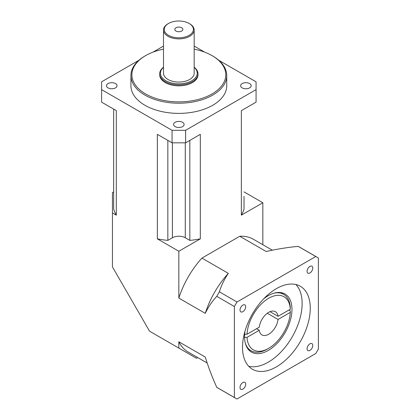 <?xml version="1.0" encoding="UTF-8"?>
<svg xmlns="http://www.w3.org/2000/svg" width="420" height="420" viewBox="0 0 420 420"><rect width="100%" height="100%" fill="white"/><g stroke="black" fill="none" stroke-linecap="round" stroke-linejoin="round"><path stroke-width="0.63" d="M244.319 337.355L247.034 337.355A30.66 17.698 120 0 0 268.669 348.332L268.669 348.332A30.66 17.698 120 0 0 290.304 312.375L290.304 310.805L288.95 310.023M267.314 349.115L268.669 348.332L267.314 349.115A32.576 18.806 -60 0 1 251.024 350.726A32.576 18.806 -60 0 1 245.18 342.668M309.923 350.406A4.022 2.326 120 0 0 312.548 346.857A4.022 2.326 120 0 0 311.934 343.633A4.022 2.326 120 0 0 309.923 343.833A4.022 2.326 120 0 0 307.293 347.377A4.022 2.326 120 0 0 307.913 350.6A4.022 2.326 120 0 0 309.923 350.406M242.86 389.125A4.022 2.326 120 0 0 245.485 385.576A4.022 2.326 120 0 0 244.871 382.352A4.022 2.326 120 0 0 242.86 382.552A4.022 2.326 120 0 0 240.23 386.096A4.022 2.326 120 0 0 240.844 389.324A4.022 2.326 120 0 0 242.86 389.125M242.86 311.682A4.022 2.326 120 0 0 245.485 308.138A4.022 2.326 120 0 0 244.871 304.915A4.022 2.326 120 0 0 242.86 305.114A4.022 2.326 120 0 0 240.23 308.658A4.022 2.326 120 0 0 240.844 311.881A4.022 2.326 120 0 0 242.86 311.682M309.923 272.963A4.022 2.326 120 0 0 312.548 269.419A4.022 2.326 120 0 0 311.934 266.196A4.022 2.326 120 0 0 309.923 266.396A4.022 2.326 120 0 0 307.293 269.939A4.022 2.326 120 0 0 307.913 273.163A4.022 2.326 120 0 0 309.923 272.963M267.314 313.241L278.056 319.447L290.304 312.375M247.034 337.355L259.282 330.283A13.414 7.744 120 0 0 261.959 334.913A13.414 7.744 120 0 0 271.661 331.963A13.414 7.744 120 0 0 278.056 319.447M259.282 330.283L256.573 328.718M273.698 293.276A32.576 18.806 -60 0 1 283.6 294.31A32.576 18.806 -60 0 1 290.304 307.676L290.304 309.241L278.056 316.318A13.414 7.744 120 0 0 275.373 311.682A13.414 7.744 120 0 0 265.676 314.632A13.414 7.744 120 0 0 259.282 327.154L247.034 334.226L244.319 334.226M245.002 331.181A33.532 19.362 120 0 0 244.55 336.756A33.532 19.362 120 0 0 251.496 352.102A33.532 19.362 120 0 0 277.337 343.119A33.532 19.362 120 0 0 291.974 309.377A33.532 19.362 120 0 0 285.028 294.026A33.532 19.362 120 0 0 263.66 298.862M242.519 347.314A47.901 27.657 120 0 0 252.441 369.243A47.901 27.657 120 0 0 289.354 356.412A47.901 27.657 120 0 0 310.264 308.201A47.901 27.657 120 0 0 300.342 286.272A47.901 27.657 120 0 0 263.429 299.108A47.901 27.657 120 0 0 242.519 347.314M248.724 366.293A47.901 27.657 120 0 0 283.841 348.8A47.901 27.657 120 0 0 302.132 303.508A47.901 27.657 120 0 0 295.927 284.529M175.114 126.604A5.271 3.04 180 0 1 173.57 124.451A5.271 3.04 180 0 1 176.82 121.642A5.271 3.04 180 0 1 182.564 122.299A5.271 3.04 180 0 1 184.107 124.451A5.271 3.04 180 0 1 180.852 127.26A5.271 3.04 180 0 1 175.114 126.604M242.177 87.88A5.271 3.04 180 0 1 240.634 85.727A5.271 3.04 180 0 1 243.889 82.919A5.271 3.04 180 0 1 249.632 83.58A5.271 3.04 180 0 1 251.176 85.727A5.271 3.04 180 0 1 247.921 88.541A5.271 3.04 180 0 1 242.177 87.88M108.045 87.88A5.271 3.04 180 0 1 106.502 85.727A5.271 3.04 180 0 1 109.751 82.919A5.271 3.04 180 0 1 115.495 83.58A5.271 3.04 180 0 1 117.038 85.727A5.271 3.04 180 0 1 113.789 88.541A5.271 3.04 180 0 1 108.045 87.88M145.64 93.944A46.946 27.106 0 0 0 212.032 93.944A46.946 27.106 0 0 0 212.032 55.613L212.709 56.007A47.901 27.657 180 0 1 226.742 75.558A47.901 27.657 180 0 1 197.169 101.11A47.901 27.657 180 0 1 144.963 95.114A47.901 27.657 180 0 1 130.935 75.558A47.901 27.657 180 0 1 144.963 56.007L145.64 55.613A46.946 27.106 0 0 0 145.64 93.944M181.681 27.767A4.022 2.326 0 0 0 177.298 27.263A4.022 2.326 0 0 0 174.815 29.405A4.022 2.326 0 0 0 175.991 31.049A4.022 2.326 0 0 0 180.38 31.553A4.022 2.326 0 0 0 182.863 29.405A4.022 2.326 0 0 0 181.681 27.767M189.677 23.777L189.137 23.462A14.563 8.405 0 0 0 168.541 23.462A14.563 8.405 0 0 0 168.541 35.354A14.563 8.405 0 0 0 189.137 35.354A14.563 8.405 0 0 0 189.137 23.462L189.677 23.777A15.33 8.851 0 0 1 194.166 30.035L194.166 73.211A15.33 8.851 0 0 1 184.706 81.391A15.33 8.851 0 0 1 168 79.469A15.33 8.851 0 0 1 163.506 73.211L163.506 30.035A15.33 8.851 0 0 0 168 36.293A15.33 8.851 0 0 0 184.706 38.21A15.33 8.851 0 0 0 194.166 30.035M168.541 23.462L168 23.777A15.33 8.851 0 0 0 163.506 30.035M163.506 67.342A18.396 10.621 0 0 0 165.832 80.724A18.396 10.621 0 0 0 190.481 81.433A18.396 10.621 0 0 0 194.166 67.342M163.506 67.2A19.163 11.062 0 0 0 159.679 73.841A19.163 11.062 0 0 0 165.291 81.664A19.163 11.062 0 0 0 186.17 84.058A19.163 11.062 0 0 0 197.999 73.841A19.163 11.062 0 0 0 194.166 67.2M159.679 73.841L159.679 74.776A19.163 11.062 0 0 0 165.291 82.598A19.163 11.062 0 0 0 186.17 84.998A19.163 11.062 0 0 0 197.999 74.776L197.999 73.841M130.935 75.558L130.935 85.727A47.901 27.657 0 0 0 144.963 105.284A47.901 27.657 0 0 0 197.169 111.279A47.901 27.657 0 0 0 226.742 85.727L226.742 75.558M138.899 60.286L101.609 81.816L101.609 102.155L116.319 110.649L116.319 215.161L112.45 212.924L112.45 266.926L149.552 331.191L178.836 348.096L178.836 341.78L205.259 357.037C208.394 367.185 212.231 377.281 216.773 387.324L234.386 397.493A81.433 47.019 120 0 0 235.672 398.281A81.433 47.019 120 0 0 237.001 399L315.782 353.514A81.433 47.019 120 0 0 318.392 348.994L318.392 258.022A81.433 47.019 120 0 0 317.105 257.234A81.433 47.019 120 0 0 315.782 256.515L237.001 302.001L219.387 291.832A81.433 47.019 120 0 0 216.773 296.352C212.231 301.151 208.394 306.815 205.259 313.341A65.147 37.611 -60 0 1 228.338 273.362C224.254 279.342 221.267 285.495 219.387 291.832M189.829 140.401L189.829 240.387A66.108 38.168 0 0 0 200.324 238.849L200.324 134.337L185.614 142.832L172.064 142.832L172.064 130.316L185.614 130.316L256.069 89.639L256.069 81.816L218.773 60.286M204.682 52.154L194.166 46.079M244.025 191.893L262.841 202.755L241.353 215.161A66.108 38.168 0 0 0 244.025 209.102L244.025 196.408M262.841 244.708L262.841 202.755M317.105 257.234L299.492 247.065A81.433 47.019 120 0 0 298.169 246.346C287.196 247.433 276.533 249.16 266.18 251.517L239.757 236.261L201.92 258.111A65.147 37.611 120 0 0 178.836 298.09L205.259 313.341M178.836 298.09L178.836 251.255L157.348 238.849A66.108 38.168 0 0 0 167.848 240.387L172.4 237.762A9.104 5.255 180 0 1 185.273 237.762L189.829 240.387M172.064 142.832L157.348 134.337L157.348 238.849M101.609 89.639L172.064 130.316M237.001 302.001A81.433 47.019 120 0 0 234.386 306.521L234.386 397.493M234.386 306.521L216.773 296.352M197.694 357.551L196.45 358.265L178.836 348.096M201.92 258.111L228.338 273.362M298.169 246.346L315.782 256.515M212.709 56.007L212.032 55.613A46.946 27.106 0 0 0 194.166 49.161M163.506 49.161A46.946 27.106 0 0 0 145.64 55.613M163.506 46.079L152.99 52.154M113.652 109.111L113.652 209.102A66.108 38.168 0 0 0 116.319 215.161M112.45 212.924L112.45 192.586L113.652 191.893M241.353 215.161L241.353 110.649L256.069 102.155L256.069 89.639M272.296 250.168L253.412 239.269A65.147 37.611 120 0 0 239.757 236.261M185.614 142.832L185.614 130.316M200.324 238.849L178.836 251.255M167.848 140.401L167.848 240.387M216.773 387.324A81.433 47.019 120 0 0 218.059 388.112L235.672 398.281M178.836 341.78A65.147 37.611 120 0 0 188.265 352.107L207.149 363.006M290.304 309.241A30.66 17.698 120 0 0 268.669 298.268A30.66 17.698 120 0 0 247.034 334.226M278.056 316.318L270.023 311.677M185.273 142.832L185.273 237.762M172.4 142.832L172.4 237.762M283.6 294.31L280.57 292.556M251.024 350.726L247.994 348.978"/></g></svg>
